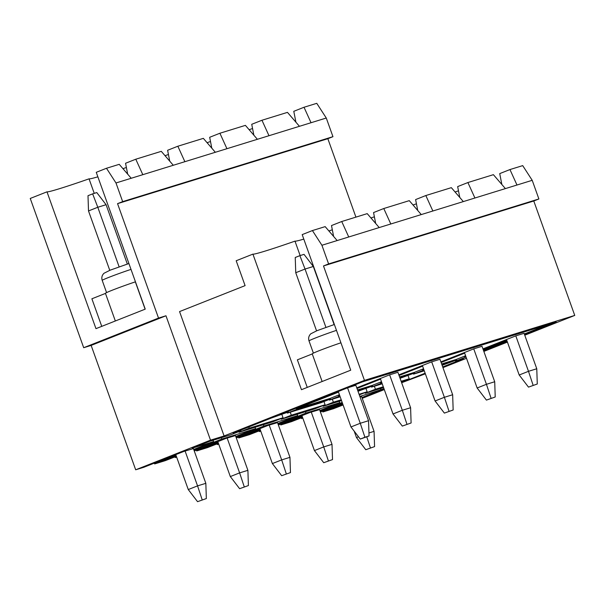 <?xml version="1.0" encoding="UTF-8"?>
<svg xmlns="http://www.w3.org/2000/svg" width="605" height="605" viewBox="0 0 605 605"><rect width="100%" height="100%" fill="white"/><g stroke="black" fill="none" stroke-linecap="round" stroke-linejoin="round"><path stroke-width="0.91" d="M185.092 451.043L197.555 485.875L188.261 489.551L175.76 454.635M109.762 270.322L88.504 210.941L97.798 207.258L92.648 193.857L96.785 192.579L106.079 204.702L127.322 264.03M119.124 266.813L97.798 207.258L106.079 204.702M88.504 210.941L87.997 195.702L92.648 193.857M188.261 489.551L197.555 501.674L206.343 498.558L197.555 501.674M193.366 448.486L205.836 483.319L197.555 485.875L202.206 499.836M205.836 483.319L206.343 498.558M227.147 438.058L239.618 472.883L230.323 476.566L217.815 441.642M230.323 476.566L239.61 488.689L248.398 485.565L239.61 488.689M235.428 435.502L247.899 470.327L239.618 472.883L244.261 486.844M247.899 470.327L248.398 485.565M269.202 425.065L281.673 459.898L272.379 463.574L259.87 428.658M272.379 463.574L281.673 475.696L290.46 472.581L281.673 475.696M277.483 422.509L289.954 457.335L281.673 459.898L286.316 473.859M289.954 457.335L290.46 472.581M311.265 412.081L323.728 446.906L314.434 450.589L301.933 415.665M314.434 450.589L323.728 462.712L332.516 459.588L323.728 462.712M319.538 409.524L332.009 444.35L323.728 446.906L328.379 460.866M332.009 444.35L332.516 459.588M358.515 436.802L356.489 437.596L354.182 431.153M356.489 437.596L365.783 449.719L374.571 446.603L365.783 449.719M366.766 436.863L370.434 447.882M368.944 432.946L374.064 431.357L374.571 446.603M361.601 396.532L374.064 431.357M368.543 420.717L369.05 435.955L364.906 437.233L360.262 423.273L368.543 420.717L355.846 385.264L347.572 387.828L360.262 423.273L350.968 426.956L338.271 391.503M316.559 330.852L295.747 272.719L305.041 269.043L299.883 255.643L304.028 254.365L313.322 266.487L334.119 324.567M325.921 327.35L305.041 269.043L313.322 266.487M295.747 272.719L295.24 257.48L299.883 255.643M350.968 426.956L360.262 439.079L369.05 435.955M364.906 437.233L360.262 439.079M356.776 387.843L389.628 374.835L402.317 410.281L393.023 413.964L380.333 378.518M393.023 413.964L402.317 426.086L411.105 422.971L402.317 426.086M389.628 374.835L397.908 372.279L410.598 407.725L402.317 410.281L406.961 424.249M410.598 407.725L411.105 422.971M398.831 374.858L431.683 361.843L444.38 397.296L435.078 400.979L422.388 365.526M435.078 400.979L444.373 413.102L453.16 409.978L444.373 413.102M431.683 361.843L439.964 359.287L452.653 394.74L444.38 397.296L449.023 411.256M452.653 394.74L453.16 409.978M440.886 361.866L473.745 348.858L486.435 384.304L477.141 387.986L464.443 352.541M477.141 387.986L486.428 400.109L495.215 396.993L486.428 400.109M473.745 348.858L482.019 346.302L494.716 381.747L486.435 384.304L491.079 398.272M494.716 381.747L495.215 396.993M482.941 348.881L515.8 335.866L528.49 371.319L519.196 375.002L506.506 339.549M519.196 375.002L528.49 387.124L537.278 384.001L528.49 387.124M515.8 335.866L524.081 333.31L536.771 368.763L528.49 371.319L533.134 385.279M536.771 368.763L537.278 384.001M425.353 373.807L401.644 382.723M384.296 389.597L362.244 398.332M574.75 315.424L364.46 380.371L323.493 265.943L533.776 200.996L574.75 315.424L524.762 335.223M507.413 342.097L483.856 351.422M466.508 358.296L442.951 367.621M193.403 448.585L183.844 451.428L143.877 467.257L135.679 469.79L210.51 440.153L224.092 435.963L364.46 380.371M176.055 455.452L154.638 463.937L165.316 460.639L176.365 456.336M213.073 440.258L213.557 441.605L193.713 449.462M213.557 441.605L192.193 448.207L209.391 441.393L230.755 434.798L240.979 430.745L233.197 433.15L271.312 418.055L288.388 411.967L279.782 414.629L362.516 381.861L556.245 322.034L524.535 334.588M507.187 341.462L483.629 350.794M466.077 357.094L464.897 357.457L464.678 356.837L465.82 356.383M455.376 360.504L455.603 361.14L464.897 357.457M455.603 361.14L463.385 358.735L442.701 366.925M362.176 398.143L384.228 389.408M401.576 382.534L425.141 373.202M342.778 404.095L322.866 411.982L333.544 408.685L343.096 404.972M509.954 169.559L522.705 165.619L532.211 180.313L516.98 185.024L509.954 169.559L499.73 173.605L501.855 184.495M333.62 236.449L331.495 225.559L341.727 221.513L367.22 213.633L379.214 227.563L348.745 236.978L341.727 221.513M379.214 227.563L390.807 223.986L383.782 208.521L409.283 200.648L421.269 214.578L432.862 211.001L425.837 195.536L451.338 187.656L463.332 201.586L474.917 198.009L467.899 182.544L493.393 174.671L505.387 188.601L516.98 185.024M224.092 435.963L179.556 311.583L245.093 285.628L236.184 260.747L252.92 254.123L301.464 389.696L350.734 370.184L302.19 234.611L312.414 230.565L325.165 226.625L337.159 240.556L321.921 245.259L328.606 263.916L538.889 198.969L532.211 180.313M383.782 208.521L373.557 212.574L375.682 223.464M425.837 195.536L415.612 199.582L417.737 210.472M467.899 182.544L457.667 186.597L459.792 197.48M323.493 265.943L328.606 263.916M321.921 245.259L312.414 230.565M337.159 240.556L348.745 236.978M175.125 456.828L175.352 457.456L176.184 457.198L175.253 457.569L176.652 457.138M135.785 159.213L161.285 151.341L173.28 165.271L142.81 174.679L135.785 159.213L125.56 163.267L127.685 174.157M408.057 375.576L409.207 378.791L401.349 381.899M384.001 388.773L361.949 397.508M409.207 378.791L401.13 381.286M383.298 386.792L375.433 389.219L374.359 386.232M364.981 392.637L365.201 393.273L375.433 389.219M365.201 393.273L383.585 387.593M383.978 388.712L359.846 396.426M301.298 417.858L301.524 418.494L302.765 418.002M320.113 411.128L342.173 402.393M301.524 418.494L302.825 418.168M342.49 403.27L320.431 412.005M361.631 396.63L360.051 397.009M281.885 414.546L283.034 417.76L272.81 421.806L239.035 432.242L249.26 428.189L248.821 426.964M283.034 417.76L249.26 428.189M322.866 411.982L322.571 411.158M301.426 418.607L301.177 417.911M302.228 416.49L280.811 424.967L291.489 421.67L302.538 417.367M280.811 424.967L280.516 424.15M259.243 430.851L259.469 431.478L260.294 431.221L259.363 431.592L260.77 431.161M259.363 431.592L259.114 430.896M260.165 429.474L238.748 437.959L249.434 434.662L260.483 430.359M238.748 437.959L238.453 437.135M217.187 443.836L217.407 444.471L218.239 444.214L217.308 444.584L218.715 444.146M217.308 444.584L217.059 443.889M218.11 442.467L196.693 450.944L207.371 447.647L218.428 443.344M196.693 450.944L196.398 450.128M175.253 457.569L175.004 456.873M154.638 463.937L154.343 463.112M135.679 469.79L91.143 345.41L83.694 347.709L158.525 318.079L117.551 203.643L122.664 201.624L332.954 136.677L327.842 138.704L355.921 217.127M106.48 168.266L119.23 164.333L131.217 178.263L115.986 182.967L106.48 168.266L96.255 172.319L145.238 309.132L95.968 328.651L46.986 191.83L30.25 198.455L83.694 347.709M441.635 363.953L456.397 359.393L456.616 360.013L442.119 365.307M456.616 360.013L441.854 364.573M424.022 370.086L422.842 370.449L422.615 369.829L423.765 369.368M413.321 373.497L413.548 374.132L422.842 370.449M413.548 374.132L424.279 370.812M297.184 414.281L297.668 415.627L263.893 426.064L263.409 424.71M330.443 398.982L321.149 402.665L287.375 413.094L296.669 409.411L330.443 398.982L330.224 398.362L296.442 408.791L338.498 392.138M280.864 418.615L281.091 419.25L314.865 408.821L325.097 404.768L291.315 415.204L290.241 412.209M255.129 427.266L255.612 428.62L221.831 439.048L221.347 437.702M339.246 401.289L339.73 402.643L305.948 413.071L305.464 411.725M255.612 428.62L235.776 436.477M175.352 457.456L176.592 456.964M193.94 450.097L221.831 439.048M235.458 435.592L225.907 438.443L194.258 450.975M327.842 138.704L117.551 203.643M210.51 440.153L165.974 315.772L158.525 318.079M240.767 430.155L240.979 430.745M323.947 401.554L325.097 404.768M341.235 399.784L333.37 402.212L332.304 399.217M366.002 388.569L367.152 391.783L359.075 394.271M371.258 386.489L371.485 387.117L382.224 383.804M400.064 378.291L414.561 373.005L399.799 377.565M329.203 399.474L329.43 400.109L340.169 396.789M358.001 391.284L372.506 385.99L357.744 390.55M287.148 412.466L287.375 413.094M288.388 411.967L288.169 411.347L287.7 411.491M347.572 387.828L288.169 411.347M506.733 340.184L483.168 349.509M465.858 356.474L464.678 356.837M548.1 324.552L524.316 333.968M506.967 340.842L483.41 350.166M330.224 398.362L339.42 394.717M380.56 379.146L356.995 388.478M339.647 395.352L338.505 395.806L339.685 395.436M381.483 381.725L372.279 385.37L357.517 389.93M422.615 366.161L399.058 375.493M381.71 382.36L380.56 382.814L381.74 382.451M423.538 368.74L414.342 372.385L399.58 376.945M464.67 353.169L441.113 362.501M423.795 369.458L422.615 369.829M456.397 359.393L465.593 355.748M367.152 391.783L359.294 394.891M533.776 200.996L538.889 198.969M326.276 118.02L311.038 122.724L304.02 107.259L316.763 103.326L326.276 118.02L332.954 136.677M259.469 431.478L260.71 430.987M278.058 424.12L305.948 413.071M339.73 402.643L319.886 410.5M319.576 409.615L310.017 412.466L278.376 424.997M238.809 431.607L239.035 432.242M380.469 388.554L380.953 389.907M371.485 387.117L380.787 383.434L380.56 382.814M381.959 383.071L380.787 383.434M322.919 405.63L323.146 406.265L333.37 402.212M281.091 419.25L291.315 415.204M323.146 406.265L341.522 400.586M414.342 372.385L414.561 373.005M372.279 385.37L372.506 385.99M339.904 396.063L338.724 396.426L338.505 395.806M296.442 408.791L296.669 409.411M105.467 293.41L91.884 298.787L101.753 326.36M46.986 191.83A53.338 2.049 160.3 0 0 89.041 178.838A53.338 2.049 160.3 0 0 97.866 176.819M94.244 193.366L89.041 178.838M115.336 320.975L105.436 293.312A21.152 0.809 -19.7 0 1 115.29 289.031A21.152 0.809 -19.7 0 1 135.339 281.862L135.459 281.817M135.339 281.862L145.117 309.185M115.986 182.967L122.664 201.624M177.847 146.228L203.34 138.356L215.335 152.279L184.865 161.694L177.847 146.228L167.615 150.274L169.74 161.164M219.902 133.236L245.403 125.364L257.39 139.294L226.928 148.701L219.902 133.236L209.678 137.29L211.803 148.18M261.957 120.251L287.458 112.371L299.452 126.301L268.983 135.717L261.957 120.251L251.733 124.297L253.858 135.187M304.02 107.259L293.788 111.312L295.913 122.202M312.263 353.94L297.373 359.839L307.249 387.412M252.92 254.123A53.338 2.049 160.3 0 0 294.975 241.138A53.338 2.049 160.3 0 0 303.801 239.111M300.14 255.56L294.975 241.138M165.974 315.772L91.143 345.41M299.452 126.301L311.038 122.724M257.39 139.294L268.983 135.717M215.335 152.279L226.928 148.701M173.28 165.271L184.865 161.694M131.217 178.263L142.81 174.679M505.387 188.601L474.917 198.009M463.332 201.586L432.862 211.001M421.269 214.578L390.807 223.986M328.901 230.966A53.338 2.049 160.3 0 0 332.327 229.787M370.956 217.974A53.338 2.049 160.3 0 0 374.382 216.802M413.018 204.989A53.338 2.049 160.3 0 0 416.437 203.809M455.073 191.997A53.338 2.049 160.3 0 0 458.492 190.825M122.966 168.674A53.338 2.049 160.3 0 0 126.385 167.494M165.021 155.682A53.338 2.049 160.3 0 0 168.447 154.502M207.076 142.689A53.338 2.049 160.3 0 0 210.502 141.517M249.139 129.704A53.338 2.049 160.3 0 0 252.557 128.525M217.407 444.471L218.655 443.979M236.003 437.105L263.893 426.064M329.43 400.109L338.724 396.426M236.313 437.982L267.962 425.451L277.513 422.608M322.132 381.513L312.225 353.849A21.152 0.809 -19.7 0 1 340.925 342.801M297.668 415.627L277.831 423.485M131.005 269.384A19.829 0.764 160.3 0 0 108.454 277.521A19.829 0.764 160.3 0 0 102.2 280.365C101.368 277.65 101.958 275.29 103.977 273.279L110.14 270.17L128.918 263.538M336.471 330.36A19.814 0.764 160.3 0 0 315.258 338.051A19.814 0.764 160.3 0 0 309.011 340.895C308.179 338.18 308.769 335.82 310.781 333.809L316.944 330.701L334.368 324.492M106.586 292.601L102.2 280.365M313.39 353.131L309.011 340.895"/></g></svg>
